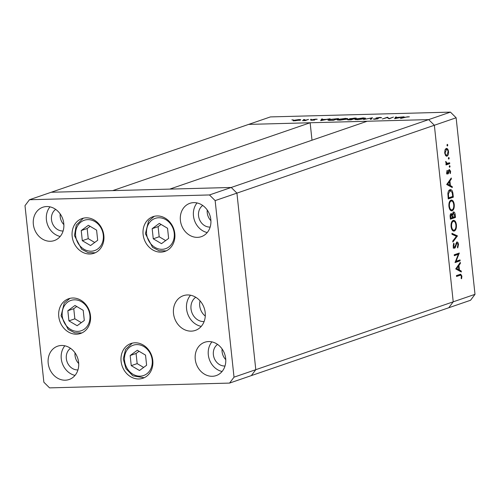 <?xml version="1.0" encoding="UTF-8"?>
<svg xmlns="http://www.w3.org/2000/svg" width="500" height="500" viewBox="0 0 500 500"><rect width="100%" height="100%" fill="white"/><g stroke="black" fill="none" stroke-linecap="round" stroke-linejoin="round"><path stroke-width="0.75" d="M199.719 305.863A13.219 11.275 -109 0 0 205.281 316.069A13.219 11.275 71 0 1 199.719 305.863A13.219 11.275 71 0 1 200.056 300.869A13.219 11.275 -109 0 0 199.719 305.863M209.462 194.95L29.45 199.737L25 205.662L43.869 382.225L49.556 387.875L229.569 383.088L234.019 377.169L215.15 200.606L209.462 194.95L231.238 187.469L236.925 193.125L231.238 187.469L428.669 119.606L367.181 121.244L169.756 189.106L231.238 187.469L51.225 192.256L112.713 190.619L310.138 122.762L248.656 124.394L270.431 116.912L450.444 112.125L456.131 117.775L475 294.337L470.55 300.262L448.775 307.744L453.225 301.819L475 294.337M29.45 199.737L248.656 124.394L428.669 119.606L434.356 125.262L453.225 301.819L448.775 307.744L251.344 375.606L255.794 369.681L251.344 375.606L229.569 383.088M234.019 377.169L255.794 369.681L236.925 193.125L255.794 369.681L453.225 301.819L434.356 125.262L456.131 117.775M310.138 122.762L312 140.213M215.15 200.606L434.356 125.262L428.669 119.606L450.444 112.125M456.044 261.281L460.031 259.913L460.131 260.825L455.05 262.569L458.312 254.312L454.312 255.688L454.219 254.775L459.3 253.031L456.044 261.281L455.469 261.3M456.831 242.025C457.706 241.944 458.269 242.75 458.519 244.45L457.738 247.913L457.388 247.144L457.994 244.631L456.925 242.938L455.331 247.475L454.619 248.306L453.169 246.219L453.738 243.225L454.137 243.938L453.7 246.144L454.5 247.406L457.038 241.988M453.119 247.456L454.5 247.406M457.469 235.888L452.856 242.05L452.75 241.075L456.394 236.319L452.031 234.319L451.925 233.344L457.469 235.888L456.213 236.05L457.481 236.012M453.431 231.062L454.338 231.038C452.675 231.325 451.594 229.875 451.081 226.7C450.863 223.363 451.556 221.256 453.175 220.394C454.837 220.119 455.919 221.588 456.413 224.788C456.625 228.081 455.931 230.169 454.338 231.038L453.875 231.119M453.175 220.394L453.638 220.306M451.269 210.8L452.175 210.775C450.513 211.062 449.425 209.619 448.919 206.444C448.694 203.1 449.394 200.994 451.006 200.131C452.675 199.862 453.75 201.325 454.25 204.525C454.456 207.825 453.762 209.906 452.175 210.775L451.712 210.863M451.006 200.131L451.469 200.044M452.3 187.569L446.706 184.513L451.275 177.963L451.381 178.95L449.913 181.006L450.406 185.6L452.194 186.581L452.3 187.569M447.344 146.006L446.975 145.306L447.306 144.312L447.825 145.013L447.406 146.019M446.369 156.144L447.025 156.125L445.6 155.562L444.688 152.956L445 149.931L446.206 148.463C447.406 148.275 448.181 149.331 448.531 151.631C448.681 154.006 448.181 155.506 447.025 156.125L446.694 156.188M446.206 148.463L446.525 148.4M448.744 159.125L448.375 158.425L448.713 157.431L449.225 158.131L448.806 159.131M446.15 163.494L449.65 162.763L449.75 163.675L446.037 164.95L445.938 164.037L446.488 163.85L445.725 161.419L447.244 163.475L445.975 163.512M449.619 167.306L449.25 166.606L449.588 165.613L450.1 166.312L449.681 167.319M447.575 174L447.944 173.988L446.769 172.45L447.094 170.375L447.481 170.881L447.225 172.294L447.831 173.088L449.325 169.475L450.631 171.275L450.35 173.562L449.944 173.081L450.175 171.481L449.438 170.375L448.481 173.45L447.756 174.025M446.469 173.131L447.831 173.088M448.275 170.394L448.644 170.4M449.963 189.719C451.619 189.35 452.631 190.787 452.994 194.044L453.331 197.181L448.25 198.931L447.869 193.606C448.113 191.394 448.812 190.1 449.963 189.719L450.487 189.625M451.119 213.562L452.325 214.363L453.413 211.962C454.375 211.875 454.975 212.787 455.2 214.706L455.494 217.444L450.412 219.188L450.2 217.213C449.944 215.35 450.25 214.131 451.119 213.562L451.344 213.519M461.325 271.994L455.731 268.931L460.3 262.381L460.4 263.369L458.938 265.425L459.425 270.019L461.219 271L461.325 271.994M461.375 276.256L460.625 275.138L456.538 276.462L456.438 275.556L460.7 274.194L461.9 276.125L461.575 278.769L461.131 278.369L461.375 276.256M389.456 118.462L393.444 117.094L389.162 118.819L387.131 117.6L382.337 119L387.419 117.25L389.481 118.706M376.206 118.362L376.163 117.944L380.069 117.406L381.656 117.713L376.95 117.925L378.319 118.525L378.044 118.775L374.675 119.244L373.169 119.012L377.225 118.806L376.163 117.944L375.831 118.169M376.95 117.925L376.812 118.494L376.756 118.056M377.244 118.975L377.3 118.594M372.4 117.65L371.188 119.294L370.331 119.319L371.381 118.019L363.562 119.5L372.413 117.775M362.844 117.863L365.594 118.206L364.875 118.65L357.575 119.7L354.781 119.356L355.525 118.906L362.863 118.031M345.1 118.338L347.844 118.681L347.125 119.119L339.825 120.169L337.031 119.831L337.775 119.375L345.119 118.506M330.081 118.775L320.675 120.638L321.662 119L322.525 118.975L322.206 119.5L326.231 119.394L330.081 118.775M293.019 119.944L291.837 119.906L293.312 119.869M300.244 120.156L293.1 120.763L293.531 120.331L298.8 119.588C300.75 119.569 301.231 119.756 300.244 120.156L300.763 119.831M293.1 120.763L293.531 120.331L293.594 120.875M304.513 119.637L303.325 119.6L304.806 119.562M308.35 119.356L305.431 120.612L302.425 120.669L308.375 119.6M311.562 119.45L310.381 119.412L311.856 119.375M314.531 120.081L310.788 120.319L313.719 120.106L312.644 119.744L312.919 119.55L315.887 119.131L317.238 119.256L313.731 119.525L314.812 119.925M328.738 119.6L338.5 118.55L333.419 120.3L328.994 120.356L327.919 120.081L328.738 119.6L328.819 120.35M353.844 118.144L356.244 118.081L351.163 119.825L349.431 119.875C347.725 119.938 347.206 119.819 347.875 119.513L349.981 119.119L349.569 118.713L353.862 118.306M347.525 119.731L347.875 119.513L347.906 119.862M349.994 119.244L349.569 118.713L349.606 119.087M404.025 116.812L394.625 118.669L395.606 117.031L396.475 117.013L396.156 117.537L404.025 116.812M407.256 116.85L400.538 118.513L403.969 117.338L409.375 116.812L407.256 116.85M299.475 120.369L299.45 120.175C300.2 119.875 299.831 119.731 298.344 119.744L294.331 120.312L293.969 120.906M294.331 120.312C293.581 120.619 293.944 120.763 295.413 120.75L299.844 119.925L299.881 120.269M314.244 120.162L314.194 119.744M321.788 120.2L321.662 119M322.106 119.669L321.731 120.294L325.281 119.588L322.106 119.669M333.156 120.306L337.181 118.75L329.538 119.575L328.944 120.356M329.956 120.375L333.144 120.144M329.538 119.575C328.581 119.906 328.713 120.106 329.931 120.181M337.856 120.125L337.775 119.375M346.35 119.35L346.331 119.144C347.406 118.7 346.831 118.488 344.606 118.513L338.569 119.356L338.038 120.144M338.569 119.356C337.488 119.806 338.069 120.019 340.312 119.994L346.9 118.794L346.944 119.181M349.825 119.862L352.519 119.106L348.675 119.494L348.5 119.887M348.675 119.494L349.806 119.7M352.512 118.944L354.925 118.281L350.363 118.694L352.512 118.944L352.556 119.35M350.931 119.162L350.363 118.694M355.6 119.65L355.525 118.906M364.1 118.875L364.075 118.669C365.15 118.225 364.575 118.012 362.356 118.044L356.319 118.888L355.788 119.669M356.319 118.888C355.238 119.331 355.819 119.544 358.056 119.519L364.65 118.325L364.688 118.713M371.475 118.931L371.381 118.019M374.237 119.244L374.2 118.881M387.481 117.831L387.419 117.25M387.675 117.956L387.6 117.244M395.737 118.231L395.606 117.031M396.056 117.706L395.681 118.331L399.225 117.619L396.056 117.706M446.969 145.037L447.825 145.013M445.887 148.625L446.55 149.325L445.144 152.8C445.425 154.556 446.019 155.363 446.931 155.219L448.075 151.794C447.806 150.037 447.219 149.231 446.306 149.369L445.238 149.4M448.056 151.644L448.531 151.631M446.931 155.219L446.075 156M445.406 155.294L446.681 155.262M444.675 152.812L445.144 152.8M448.369 158.156L449.225 158.131M448.425 163.188L448.481 163.706L449.75 163.675M448.481 163.706L445.994 164.562M445.675 161.8L446.169 161.788M445.681 162.288L446.156 162.275M449.244 166.337L450.1 166.312M446.925 170.9L447.481 170.881M446.756 172.306L447.225 172.294M446.9 173.113L447.663 173.088M448.881 169.856L449.15 170.369M450.15 171.287L450.631 171.275M448.55 170.763L449.113 170.75M448.325 172.019L448.85 172M447.356 173.113L447.212 173.487L448.481 173.45M447.212 173.487L446.675 174.025M450.556 178.969L451.381 178.95M449.087 181.025L449.913 181.006M449.1 185.306L450.406 185.6M449.137 185.631L450.931 186.612L452.194 186.581M446.737 184.319L448.562 185.319L449.831 185.281L449.444 181.663L447.694 184.119L449.831 185.281M448.619 181.688L449.444 181.663M446.869 184.137L447.694 184.119M452.006 196.694L452.062 197.213L453.331 197.181M452.062 197.213L448.206 198.538M449.825 189.775L450.756 190.581M448.794 190.662L450.469 190.556L448.756 190.675M448.675 197.838L452.713 196.45L452.15 192.438L450.062 190.631L448.406 193.969L448.675 197.838L448.131 197.856M447.856 193.981L448.406 193.969M450.831 200.206L451.763 201.006M453.706 204.537L454.25 204.525M452.013 209.887L451.087 210.731M450.213 201.006L451.106 201.044C449.812 201.775 449.256 203.5 449.431 206.219C449.837 208.844 450.719 210.062 452.075 209.869C453.363 209.137 453.913 207.425 453.731 204.737C453.344 202.081 452.469 200.85 451.106 201.044L450.213 201.006M450.119 209.931L452.075 209.869M448.9 206.231L449.431 206.219M454.169 216.956L454.225 217.475L455.494 217.444M454.225 217.475L450.375 218.8M450.706 213.85L451.056 214.394L452.325 214.363M453.013 212.225L453.456 212.856M454.65 214.719L455.2 214.706M450.706 216.869L450.838 218.1L452.469 217.544L451.225 214.469L450.706 216.869L450.169 216.881M450.3 218.113L450.838 218.1M452.925 216.756L452.987 217.362L454.875 216.713L453.512 212.875L452.781 214.844L452.925 216.756L452.381 216.775M452.45 217.375L452.987 217.362M451.925 214.869L452.781 214.844M453 220.469L453.925 221.262M455.875 224.8L456.413 224.788M454.181 230.144L453.25 230.994M452.031 221.337L453.644 221.238L452.044 221.325M452.281 230.194L454.237 230.125C455.525 229.4 456.075 227.688 455.9 225C455.513 222.338 454.637 221.106 453.269 221.306C451.975 222.037 451.419 223.762 451.6 226.481C452 229.106 452.881 230.325 454.237 230.125M451.062 226.494L451.6 226.481M451.994 233.994L456.2 235.919M457.975 244.462L458.519 244.45M455.844 243.487L456.463 243.475M454.094 247.431L455.331 247.475M454.069 247.512L453.35 248.344M453.431 243.956L454.137 243.938M453.162 246.156L453.7 246.144M453.462 247.438L454.294 247.413M456.425 242.331L456.831 242.925M458.806 260.331L458.862 260.856L460.131 260.825M458.862 260.856L455.125 262.137M454.275 255.3L458.312 254.312M458.644 253.256L459.319 253.238M457.962 253.487L457.619 254.331M459.575 263.394L460.4 263.369M458.106 265.45L458.938 265.425M458.125 269.725L459.425 270.019M458.156 270.05L459.95 271.031L461.219 271M455.763 268.744L457.581 269.738L458.85 269.706L458.462 266.081L456.712 268.538L458.85 269.706M457.638 266.106L458.462 266.081M455.887 268.556L456.712 268.538M460.625 275.138L456.494 276.075M459.906 274.363L460.419 275.144M461.362 276.144L461.9 276.125M159.319 223.4L152.175 228.669L153.262 238.8L161.488 243.663L168.631 238.394L167.544 228.263L159.319 223.4M161.075 224.438L158.1 226.637L159.181 236.762L165.65 240.588M159.181 236.762L153.262 238.8M158.1 226.637L152.175 228.669M90.544 245.55L97.681 240.281L96.6 230.15L88.375 225.287L81.231 230.556L82.312 240.688L90.544 245.55M90.131 226.325L87.156 228.525L88.238 238.65L94.706 242.475M88.238 238.65L82.312 240.688M87.156 228.525L81.231 230.556M74.987 305.469L67.844 310.738L68.925 320.869L77.15 325.725L84.294 320.456L83.212 310.325L74.987 305.469M76.744 306.506L73.763 308.7L74.85 318.831L81.319 322.656M74.85 318.831L68.925 320.869M73.763 308.7L67.844 310.738M130.162 355.519L131.244 365.65L139.469 370.513L146.613 365.244L145.531 355.112L137.306 350.25L130.162 355.519L136.081 353.488L137.162 363.619L143.637 367.438M139.062 351.287L136.081 353.488M137.162 363.619L131.244 365.65M195.75 297.256A13.219 11.275 -109 0 0 191.012 308.856A13.219 11.275 -109 0 0 204.106 321.569M103.85 235.494A18.363 15.656 71 0 1 93.975 253.281A18.363 15.656 71 0 1 72.162 236.337A18.363 15.656 71 0 1 82.037 218.55A18.363 15.656 71 0 1 103.85 235.494M174.8 233.606A18.363 15.656 71 0 1 164.919 251.394A18.363 15.656 71 0 1 143.106 234.45A18.363 15.656 71 0 1 152.981 216.669A18.363 15.656 71 0 1 174.8 233.606M190.531 295.219A18.363 15.656 -109 0 0 186.575 308.975A18.363 15.656 -109 0 0 201.244 326.381M205.2 312.625A18.363 15.656 71 0 1 195.325 330.412A18.363 15.656 71 0 1 173.506 313.469A18.363 15.656 71 0 1 183.388 295.681A18.363 15.656 71 0 1 205.2 312.625M152.781 360.462A18.363 15.656 71 0 1 142.906 378.244A18.363 15.656 71 0 1 121.088 361.3A18.363 15.656 71 0 1 130.969 343.519A18.363 15.656 71 0 1 152.781 360.462M90.463 315.675A18.363 15.656 71 0 1 80.588 333.462A18.363 15.656 71 0 1 58.769 316.519A18.363 15.656 71 0 1 68.65 298.731A18.363 15.656 71 0 1 90.463 315.675M33.35 224.306A17.625 15.031 -109 0 0 54.294 240.575A17.625 15.031 -109 0 0 63.775 223.5A17.625 15.031 -109 0 0 42.831 207.237A17.625 15.031 -109 0 0 33.35 224.306M50.006 206.856A17.625 15.031 -109 0 0 46.413 219.819A17.625 15.031 -109 0 0 60.181 236.462M195.25 359.331A17.625 15.031 -109 0 0 216.188 375.594A17.625 15.031 -109 0 0 225.675 358.519A17.625 15.031 -109 0 0 204.731 342.256A17.625 15.031 -109 0 0 195.25 359.331M211.906 341.875A17.625 15.031 -109 0 0 208.312 354.837A17.625 15.031 -109 0 0 222.081 371.488M48.194 363.244A17.625 15.031 -109 0 0 69.138 379.506A17.625 15.031 -109 0 0 78.619 362.431A17.625 15.031 -109 0 0 57.681 346.169A17.625 15.031 -109 0 0 48.194 363.244M64.85 345.788A17.625 15.031 -109 0 0 61.262 358.75A17.625 15.031 -109 0 0 75.031 375.394M180.4 220.4A17.625 15.031 -109 0 0 201.344 236.663A17.625 15.031 -109 0 0 210.825 219.587A17.625 15.031 -109 0 0 189.881 203.325A17.625 15.031 -109 0 0 180.4 220.4M197.056 202.944A17.625 15.031 -109 0 0 193.469 215.906A17.625 15.031 -109 0 0 207.231 232.556M210.15 227.069A11.75 10.019 71 0 1 198.538 215.775A11.75 10.019 71 0 1 202.731 205.475M207.244 210.025A11.75 10.019 -109 0 0 207.244 212.781A11.75 10.019 -109 0 0 210.912 220.706M70.525 348.319A11.75 10.019 -109 0 0 66.331 358.612A11.75 10.019 -109 0 0 77.95 369.913M78.706 363.55A11.75 10.019 71 0 1 75.044 355.619A11.75 10.019 71 0 1 75.037 352.869M217.575 344.406A11.75 10.019 -109 0 0 213.381 354.706A11.75 10.019 -109 0 0 225 366M225.763 359.637A11.75 10.019 71 0 1 222.094 351.712A11.75 10.019 71 0 1 222.087 348.956M63.1 230.981A11.75 10.019 71 0 1 51.487 219.681A11.75 10.019 71 0 1 55.675 209.381M60.194 213.938A11.75 10.019 -109 0 0 60.194 216.688A11.75 10.019 -109 0 0 63.863 224.619M377.619 118.894L377.556 118.325M452.444 194.056L452.994 194.044M448.056 197.144L448.594 197.125M455.312 245.594L455.85 245.581M458.65 275.338L459.913 275.306M174.219 233.162A16.012 13.65 -109 0 0 158.719 217.756A16.012 13.65 -109 0 0 146.588 233.9A16.012 13.65 -109 0 0 162.087 249.306A16.012 13.65 -109 0 0 174.219 233.162M75.638 235.787A16.012 13.65 -109 0 0 91.144 251.194A16.012 13.65 -109 0 0 103.275 235.05A16.012 13.65 -109 0 0 87.775 219.644A16.012 13.65 -109 0 0 75.638 235.787M89.887 315.231A16.012 13.65 -109 0 0 74.381 299.825A16.012 13.65 -109 0 0 62.25 315.963A16.012 13.65 -109 0 0 77.756 331.369A16.012 13.65 -109 0 0 89.887 315.231M143.837 346.538A16.012 13.65 -109 0 0 125.575 352.812A16.012 13.65 -109 0 0 132.938 374.225A16.012 13.65 -109 0 0 151.194 367.95A16.012 13.65 -109 0 0 143.837 346.538M350.138 118.831L350.181 119.219M446.556 149.325L445.288 149.356M154.294 216.287L148.562 221.044L145.412 233.75L152.562 247.338L159.119 250.763L166.188 250.888M83.35 218.175L76.269 225.144L74.463 235.637L81.619 249.219L88.175 252.65L95.244 252.775M69.963 298.356L64.225 303.113L61.075 315.812L68.225 329.4L74.781 332.831L81.856 332.95M132.281 343.137L125.575 349.406L123.281 358.913L126.006 368.719L132.9 375.85L144.169 377.738"/></g></svg>
